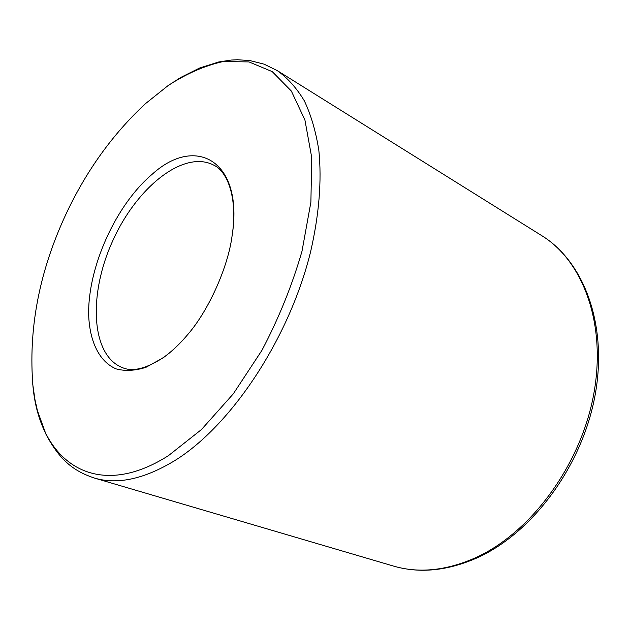 <?xml version="1.0" encoding="UTF-8"?>
<svg xmlns="http://www.w3.org/2000/svg" width="630" height="630" viewBox="0 0 630 630"><rect width="100%" height="100%" fill="white"/><g stroke="black" fill="none" stroke-linecap="round" stroke-linejoin="round"><path stroke-width="0.94" d="M188.764 333.333L187.953 334.309C208.632 310.385 227.926 267.427 232.06 236.077C237.982 198.19 227.58 171.447 213.696 165.107C183.511 149.365 136.214 187.803 112.479 241.4C88.192 294.753 90.885 355.635 122.708 367.739C132.78 372.039 146.349 368.621 163.43 357.493C171.706 351.658 179.881 343.933 187.953 334.309C179.81 344.035 171.439 351.942 162.823 358.029L145.939 367.322C135.033 370.779 125.094 371.298 116.125 368.889C99.264 361.738 89.594 341.468 88.657 314.764C87.775 267.112 115.896 204.868 152.161 174.274C196.127 134.166 244.086 161.311 232.06 236.077L231.864 237.345M94.248 478.012L393.404 566.047C418.761 573.528 446.229 570.725 475.808 557.637C530.673 532.744 580.403 465.72 593.578 395.026C606.879 324.261 583.207 261.009 541.761 235.651L277.2 70.568C287.611 77.994 296.651 88.066 304.314 100.8C311.047 115.006 315.89 131.576 318.859 150.491C321.875 180.763 319.127 214.483 310.629 251.661C289.335 338.625 231.147 425.904 174.518 460.766C144.049 479.162 117.298 484.903 94.248 478.012C74.923 471.476 60.409 461.57 46.006 434.338L37.43 410.689L34.926 399.444L32.768 384.418M168.021 85.648C186.488 73.655 204.821 65.622 223.028 61.559L248.992 61.913L272.231 71.623L291.336 91.035L304.92 119.991L311.74 157.602L310.889 202.167L301.998 251.236C292.162 285.264 278.799 318.308 261.915 350.359L233.281 393.868L201.427 429.581L168.478 455.616C94.445 502.716 39.721 460.341 32.98 386.395C28.319 330.616 38.619 274.719 63.89 218.697C84.436 173.376 111.699 134.97 145.695 103.478L168.021 85.648L180.526 77.561L199.537 68.048L218.634 61.984L231.273 60.047L237.526 59.748L249.889 60.575L263.994 64.126L277.2 70.568M541.761 235.651C584.372 261.852 608.037 325.576 594.988 395.798C582.025 466.027 532.885 532.5 477.69 557.597C447.725 570.898 419.627 573.709 393.404 566.047"/></g></svg>
